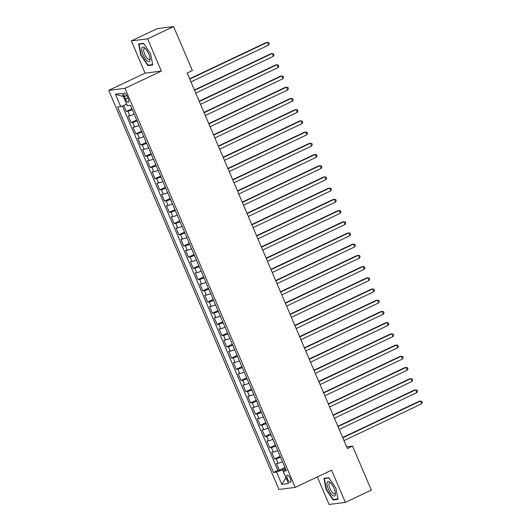 <?xml version="1.0" encoding="UTF-8"?>
<svg xmlns="http://www.w3.org/2000/svg" width="531" height="531" viewBox="0 0 531 531"><rect width="100%" height="100%" fill="white"/><g stroke="black" fill="none" stroke-linecap="round" stroke-linejoin="round"><path stroke-width="0.8" d="M290.291 478.57A3.923 1.354 -115.3 0 0 287.205 475.205A3.923 1.354 -115.3 0 0 287.477 478.922A3.923 1.354 -115.3 0 0 290.563 482.287A3.923 1.354 -115.3 0 0 290.291 478.57M317.326 476.924L329.067 504.45L345.336 502.399L371.315 490.093L352.551 446.093L346.624 446.837M108.722 90.37L278.941 489.449L295.216 487.398L124.991 88.319L108.722 90.37L145.096 73.139L161.364 71.088L147.618 38.856L131.349 40.907L145.096 73.139M131.349 40.907L157.329 28.601L173.597 26.55L147.618 38.856M123.756 105.443L126.312 111.444L131.914 108.789M134.23 114.211A4.905 0.518 156.9 0 1 129.829 115.725L128.23 115.924L131.097 122.648L136.699 119.999M139.009 125.422A4.905 0.518 -23.1 0 1 134.615 126.929L133.009 127.135L135.876 133.858L141.478 131.21M143.795 136.633A4.905 0.518 -23.1 0 1 139.394 138.14L137.788 138.345L140.662 145.069L146.257 142.421M148.574 147.844A4.905 0.518 -23.1 0 1 144.18 149.35L142.573 149.556L145.441 156.28L151.043 153.632M153.353 159.054A4.905 0.518 -23.1 0 1 148.959 160.561L147.352 160.767L150.22 167.491L155.822 164.836M158.138 170.265A4.905 0.518 -23.1 0 1 153.738 171.772L152.131 171.978L155.006 178.701L160.601 176.046M162.917 181.476A4.905 0.518 -23.1 0 1 158.523 182.983L156.917 183.188L159.785 189.912L165.387 187.257M167.703 192.687A4.905 0.518 -23.1 0 1 163.302 194.193L161.696 194.392L164.564 201.123L170.166 198.468M172.482 203.897A4.905 0.518 -23.1 0 1 168.081 205.404L166.482 205.603L169.349 212.334L174.951 209.679M177.261 215.108A4.905 0.518 -23.1 0 1 172.867 216.615L171.261 216.814L174.128 223.544L179.73 220.889M182.047 226.319A4.905 0.518 -23.1 0 1 177.646 227.826L176.04 228.025L178.914 234.755L184.509 232.1M186.826 237.523A4.905 0.518 -23.1 0 1 182.432 239.036L180.825 239.235L183.693 245.959L189.295 243.311M191.605 248.734A4.905 0.518 -23.1 0 1 187.211 250.247L185.604 250.446L188.472 257.17L194.074 254.522M196.39 259.944A4.905 0.518 -23.1 0 1 191.99 261.451L190.39 261.657L193.257 268.381L198.853 265.732M201.169 271.155A4.905 0.518 -23.1 0 1 196.775 272.662L195.169 272.868L198.036 279.591L203.638 276.943M205.955 282.366A4.905 0.518 -23.1 0 1 201.554 283.873L199.948 284.078L202.822 290.802L208.417 288.147M210.734 293.577A4.905 0.518 -23.1 0 1 206.34 295.083L204.734 295.289L207.601 302.013L213.203 299.358M215.513 304.787A4.905 0.518 -23.1 0 1 211.119 306.294L209.513 306.5L212.38 313.224L217.982 310.569M220.299 315.998A4.905 0.518 -23.1 0 1 215.898 317.505L214.292 317.711L217.166 324.434L222.761 321.779M225.078 327.209A4.905 0.518 -23.1 0 1 220.684 328.716L219.077 328.915L221.945 335.645L227.547 332.99M229.857 338.42A4.905 0.518 -23.1 0 1 225.463 339.926L223.856 340.125L226.724 346.856L232.326 344.201M234.642 349.63A4.905 0.518 -23.1 0 1 230.242 351.137L228.642 351.336L231.509 358.067L237.111 355.412M239.421 360.834A4.905 0.518 -23.1 0 1 235.027 362.348L233.421 362.547L236.288 369.277L241.89 366.622M244.207 372.045A4.905 0.518 -23.1 0 1 239.806 373.558L238.2 373.758L241.074 380.481L246.669 377.833M248.986 383.256A4.905 0.518 -23.1 0 1 244.592 384.769L242.986 384.968L245.853 391.692L251.455 389.044M253.765 394.467A4.905 0.518 -23.1 0 1 249.371 395.973L247.765 396.179L250.632 402.903L256.234 400.255M258.551 405.677A4.905 0.518 -23.1 0 1 254.15 407.184L252.55 407.39L255.418 414.114L261.013 411.465M263.33 416.888A4.905 0.518 -23.1 0 1 258.936 418.395L257.329 418.601L260.197 425.324L265.799 422.669M268.115 428.099A4.905 0.518 -23.1 0 1 263.715 429.606L262.108 429.811L264.982 436.535L270.578 433.88M272.894 439.31A4.905 0.518 -23.1 0 1 268.494 440.816L266.894 441.022L269.761 447.746L275.363 445.091M277.673 450.52A4.905 0.518 -23.1 0 1 273.279 452.027L271.673 452.233L274.54 458.957L280.142 456.302M173.597 26.55L192.368 70.55L187.171 73.012L347.354 448.549L352.551 446.093M124.42 96.542L125.469 99.005A3.797 1.314 -115.3 0 0 128.462 102.271A3.797 1.314 -115.3 0 0 128.197 98.66L127.148 96.197A3.797 1.314 -115.3 0 0 124.154 92.932A3.797 1.314 -115.3 0 0 124.42 96.542L126.776 95.421M285.731 469.404L283.249 471.189L286.328 470.798L130.447 105.35L127.367 105.735L122.11 93.403L115.426 94.246L120.683 106.578L117.61 106.97L273.485 472.417L276.565 472.032L282.479 469.842L286.01 477.661M283.249 471.189L288.506 483.522L281.822 484.365L276.565 472.032M132.319 109.731A4.905 0.518 156.9 0 1 127.918 111.238L126.312 111.444M122.415 105.941L277.852 470.353L279.326 470.167L284.921 467.512M282.459 461.731A4.905 0.518 -23.1 0 1 278.058 463.238L276.452 463.437L279.326 470.167M280.547 457.244A4.905 0.518 156.9 0 1 276.147 458.751L274.54 458.957M275.762 446.033A4.905 0.518 156.9 0 1 271.368 447.54L269.761 447.746M270.983 434.823A4.905 0.518 156.9 0 1 266.582 436.336L264.982 436.535M266.197 423.612A4.905 0.518 156.9 0 1 261.803 425.125L260.197 425.324M261.418 412.401A4.905 0.518 156.9 0 1 257.024 413.914L255.418 414.114M256.639 401.197A4.905 0.518 156.9 0 1 252.238 402.704L250.632 402.903M251.853 389.986A4.905 0.518 156.9 0 1 247.459 391.493L245.853 391.692M247.074 378.776A4.905 0.518 156.9 0 1 242.674 380.282L241.074 380.481M242.289 367.565A4.905 0.518 156.9 0 1 237.895 369.072L236.288 369.277M237.51 356.354A4.905 0.518 156.9 0 1 233.116 357.861L231.509 358.067M232.731 345.143A4.905 0.518 156.9 0 1 228.33 346.65L226.724 346.856M227.945 333.933A4.905 0.518 156.9 0 1 223.551 335.439L221.945 335.645M223.166 322.722A4.905 0.518 156.9 0 1 218.772 324.229L217.166 324.434M218.387 311.511A4.905 0.518 156.9 0 1 213.986 313.018L212.38 313.224M213.601 300.3A4.905 0.518 156.9 0 1 209.207 301.814L207.601 302.013M208.822 289.09A4.905 0.518 156.9 0 1 204.422 290.603L202.822 290.802M204.037 277.886A4.905 0.518 156.9 0 1 199.643 279.392L198.036 279.591M199.258 266.675A4.905 0.518 156.9 0 1 194.864 268.182L193.257 268.381M194.479 255.464A4.905 0.518 156.9 0 1 190.078 256.971L188.472 257.17M189.693 244.253A4.905 0.518 156.9 0 1 185.299 245.76L183.693 245.959M184.914 233.043A4.905 0.518 156.9 0 1 180.513 234.549L178.914 234.755M180.135 221.832A4.905 0.518 156.9 0 1 175.734 223.339L174.128 223.544M175.349 210.621A4.905 0.518 156.9 0 1 170.955 212.128L169.349 212.334M170.57 199.41A4.905 0.518 156.9 0 1 166.17 200.917L164.564 201.123M165.785 188.2A4.905 0.518 156.9 0 1 161.391 189.706L159.785 189.912M161.006 176.989A4.905 0.518 156.9 0 1 156.612 178.502L155.006 178.701M156.227 165.778A4.905 0.518 156.9 0 1 151.826 167.292L150.22 167.491M151.441 154.567A4.905 0.518 156.9 0 1 147.047 156.081L145.441 156.28M146.662 143.363A4.905 0.518 156.9 0 1 142.262 144.87L140.662 145.069M141.877 132.153A4.905 0.518 156.9 0 1 137.483 133.659L135.876 133.858M137.098 120.942A4.905 0.518 156.9 0 1 132.704 122.449L131.097 122.648M123.438 96.516L126.604 104.388L120.683 106.578M345.336 502.399L331.59 470.167L295.216 487.398M161.364 71.088L124.991 88.319M285.99 477.608L281.822 484.365M285.339 468.488L282.479 469.842M277.852 470.353L273.485 472.417M123.252 96.542L115.426 94.246M140.801 55.078L147.864 65.585L152.762 64.968L150.598 53.837L143.536 43.33L138.637 43.947L140.801 55.078L141.153 54.905M338.048 499.359L335.884 488.235L328.822 477.721L323.917 478.345L326.087 489.469L333.149 499.976L338.048 499.359M149.092 65.001L147.864 65.585M334.377 499.399L333.149 499.976M326.432 489.303L326.087 489.469M189.766 79.099L267.412 42.314L268.606 45.122L190.961 81.9M189.633 78.78L266.316 42.453L268.792 42.56L269.27 43.681L268.606 45.122M148.766 53.996A7.965 2.755 -115.3 0 0 144.87 48.062A7.965 2.755 -115.3 0 0 141.817 48.122A7.965 2.755 -115.3 0 0 143.051 54.72A7.965 2.755 -115.3 0 0 147.724 61.251A7.965 2.755 -115.3 0 0 150.12 59.147A7.965 2.755 -115.3 0 0 148.766 53.996M145.527 48.719A6.033 2.084 -115.3 0 0 144.273 48.46A6.033 2.084 -115.3 0 0 144.691 54.182A6.033 2.084 -115.3 0 0 149.437 59.359A6.033 2.084 -115.3 0 0 150.027 58.224M152.682 64.55L148.003 65.14L141.16 54.958L139.062 44.179L143.709 43.588M139.872 43.794L139.062 44.179M329.93 482.261A7.965 2.755 -115.3 0 0 327.162 485.42A7.965 2.755 -115.3 0 0 332.452 495.244A7.965 2.755 -115.3 0 0 335.406 493.538A7.965 2.755 -115.3 0 0 330.156 482.46A7.965 2.755 -115.3 0 0 329.93 482.261M330.813 483.11A6.033 2.084 -115.3 0 0 329.559 482.852A6.033 2.084 -115.3 0 0 329.539 487.445A6.033 2.084 -115.3 0 0 333.096 493.219A6.033 2.084 -115.3 0 0 334.722 493.757A6.033 2.084 -115.3 0 0 335.313 492.622M337.968 498.941L333.289 499.532L326.446 489.35L324.348 478.57L328.994 477.986M325.158 478.185L324.348 478.57M194.545 90.303L272.197 53.525L273.392 56.332L195.747 93.111M194.412 89.991L271.095 53.664L273.571 53.77L274.049 54.892L273.392 56.332M199.331 101.514L276.976 64.736L278.171 67.537L200.526 104.322M199.191 101.195L275.874 64.875L278.357 64.981L278.835 66.103L278.171 67.537M204.11 112.725L281.755 75.946L282.95 78.747L205.305 115.532M203.977 112.406L280.66 76.086L283.136 76.192L283.614 77.314L282.95 78.747M208.895 123.935L286.541 87.157L287.736 89.958L210.09 126.736M208.756 123.617L285.439 87.296L287.921 87.403L288.399 88.524L287.736 89.958M213.674 135.146L291.32 98.368L292.515 101.169L214.869 137.947M213.542 134.828L290.218 98.507L292.7 98.613L293.178 99.728L292.515 101.169M218.453 146.357L296.099 109.578L297.3 112.38L219.648 149.158M218.321 146.038L295.004 109.718L297.479 109.817L297.957 110.939L297.3 112.38M223.239 157.568L300.885 120.789L302.079 123.59L224.434 160.369M223.1 157.249L299.783 120.929L302.265 121.028L302.743 122.15L302.079 123.59M228.018 168.778L305.664 132L306.858 134.801L229.213 171.579M227.885 168.46L304.568 132.139L307.044 132.239L307.522 133.361L306.858 134.801M232.804 179.989L310.449 143.211L311.644 146.012L233.998 182.79M232.664 179.67L309.347 143.35L311.823 143.45L312.301 144.571L311.644 146.012M237.583 191.2L315.228 154.421L316.423 157.222L238.777 194.001M237.443 190.881L314.126 154.554L316.609 154.66L317.087 155.782L316.423 157.222M242.362 202.411L320.007 165.626L321.202 168.433L243.556 205.212M242.229 202.092L318.912 165.765L321.388 165.871L321.866 166.993L321.202 168.433M247.147 213.615L324.793 176.836L325.988 179.644L248.342 216.422M247.008 213.303L323.691 176.976L326.173 177.082L326.651 178.204L325.988 179.644M251.926 224.825L329.572 188.047L330.767 190.855L253.121 227.633M251.794 224.513L328.47 188.186L330.952 188.293L331.43 189.414L330.767 190.855M256.705 236.036L334.351 199.258L335.552 202.059L257.907 238.844M256.573 235.718L333.256 199.397L335.731 199.503L336.209 200.625L335.552 202.059M261.491 247.247L339.136 210.468L340.331 213.27L262.686 250.048M261.352 246.928L338.035 210.608L340.517 210.714L340.995 211.836L340.331 213.27M266.27 258.458L343.915 221.679L345.11 224.48L267.465 261.259M266.137 258.139L342.82 221.819L345.296 221.925L345.774 223.04L345.11 224.48M271.056 269.668L348.701 232.89L349.896 235.691L272.25 272.469M270.916 269.35L347.599 233.029L350.082 233.129L350.56 234.251L349.896 235.691M275.835 280.879L353.48 244.101L354.675 246.902L277.029 283.68M275.702 280.56L352.378 244.24L354.861 244.34L355.339 245.461L354.675 246.902M280.614 292.09L358.259 255.311L359.454 258.112L281.808 294.891M280.481 291.771L357.164 255.451L359.64 255.55L360.118 256.672L359.454 258.112M285.399 303.301L363.045 266.522L364.239 269.323L286.594 306.102M285.26 302.982L361.943 266.662L364.425 266.761L364.903 267.883L364.239 269.323M290.178 314.511L367.824 277.733L369.018 280.534L291.373 317.312M290.045 314.193L366.729 277.872L369.204 277.972L369.682 279.094L369.018 280.534M294.957 325.722L372.609 288.944L373.804 291.745L296.159 328.523M294.824 325.403L371.508 289.076L373.983 289.183L374.461 290.304L373.804 291.745M299.743 336.933L377.388 300.148L378.583 302.955L300.938 339.734M299.603 336.614L376.287 300.287L378.769 300.393L379.247 301.515L378.583 302.955M304.522 348.137L382.167 311.358L383.362 314.166L305.717 350.945M304.389 347.825L381.072 311.498L383.548 311.604L384.026 312.726L383.362 314.166M309.308 359.348L386.953 322.569L388.148 325.377L310.502 362.155M309.168 359.029L385.851 322.709L388.334 322.815L388.811 323.937L388.148 325.377M314.086 370.558L391.732 333.78L392.927 336.581L315.281 373.366M313.954 370.24L390.63 333.919L393.113 334.026L393.59 335.147L392.927 336.581M318.865 381.769L396.511 344.991L397.712 347.792L320.067 384.57M318.733 381.45L395.416 345.13L397.892 345.236L398.369 346.358L397.712 347.792M323.651 392.98L401.297 356.201L402.491 359.002L324.846 395.781M323.512 392.661L400.195 356.341L402.677 356.447L403.155 357.562L402.491 359.002M328.43 404.191L406.076 367.412L407.27 370.213L329.625 406.992M328.297 403.872L404.98 367.552L407.456 367.651L407.934 368.773L407.27 370.213M333.216 415.401L410.861 378.623L412.056 381.424L334.411 418.202M333.076 415.083L409.759 378.762L412.235 378.862L412.72 379.984L412.056 381.424M337.995 426.612L415.64 389.834L416.835 392.635L339.19 429.413M337.862 426.293L414.538 389.973L417.021 390.073L417.499 391.194L416.835 392.635M342.774 437.823L420.419 401.044L421.614 403.845L343.969 440.624M342.641 437.504L419.324 401.184L421.8 401.283L422.278 402.405L421.614 403.845M129.829 115.725L127.918 111.238M278.058 463.238L276.147 458.751M273.279 452.027L271.368 447.54M268.494 440.816L266.582 436.336M263.715 429.606L261.803 425.125M258.936 418.395L257.024 413.914M254.15 407.184L252.238 402.704M249.371 395.973L247.459 391.493M244.592 384.769L242.674 380.282M239.806 373.558L237.895 369.072M235.027 362.348L233.116 357.861M230.242 351.137L228.33 346.65M225.463 339.926L223.551 335.439M220.684 328.716L218.772 324.229M215.898 317.505L213.986 313.018M211.119 306.294L209.207 301.814M206.34 295.083L204.422 290.603M201.554 283.873L199.643 279.392M196.775 272.662L194.864 268.182M191.99 261.451L190.078 256.971M187.211 250.247L185.299 245.76M182.432 239.036L180.513 234.549M177.646 227.826L175.734 223.339M172.867 216.615L170.955 212.128M168.081 205.404L166.17 200.917M163.302 194.193L161.391 189.706M158.523 182.983L156.612 178.502M153.738 171.772L151.826 167.292M148.959 160.561L147.047 156.081M144.18 149.35L142.262 144.87M139.394 138.14L137.483 133.659M134.615 126.929L132.704 122.449M127.865 97.877L125.469 99.005"/></g></svg>
